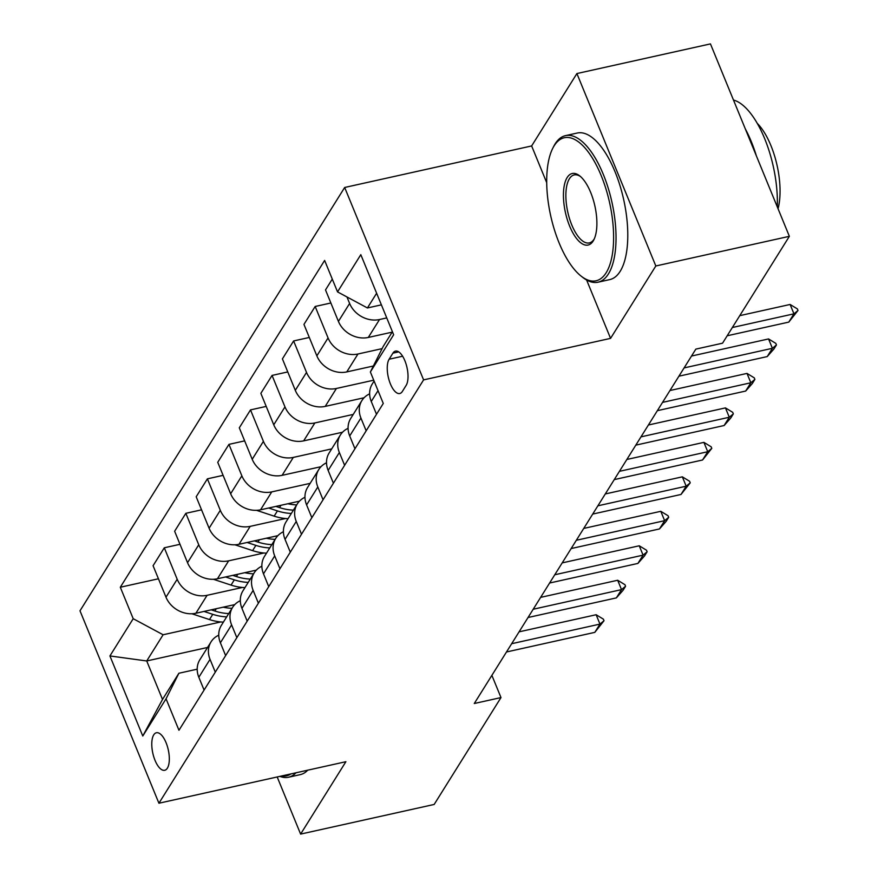 <?xml version="1.0" encoding="UTF-8"?>
<svg xmlns="http://www.w3.org/2000/svg" width="878" height="878" viewBox="0 0 878 878"><rect width="100%" height="100%" fill="white"/><g stroke="black" fill="none" stroke-linecap="round" stroke-linejoin="round"><path stroke-width="1.32" d="M167.38 768.162A19.217 7.913 -102.5 0 0 167.303 746.146A19.217 7.913 -102.5 0 0 156.383 732.757A19.217 7.913 -102.5 0 0 153.727 734.875A19.217 7.913 -102.5 0 0 153.793 756.891A19.217 7.913 -102.5 0 0 164.713 770.28A19.217 7.913 -102.5 0 0 167.38 768.162M344.67 187.475L79.997 610.803L158.918 803.227L423.591 379.889L344.67 187.475L531.64 145.946L546.709 182.69M586.614 280.005L610.561 338.37L655.822 265.979L576.901 73.554L531.64 145.946M576.901 73.554L710.456 43.9L789.366 236.325L655.822 265.979M789.366 236.325L722.55 343.188L695.848 349.115L474.274 703.508L500.987 697.571L491.878 675.358M392.916 353.154L389.13 359.223A18.614 7.661 -102.5 0 0 389.195 380.547A18.614 7.661 -102.5 0 0 399.775 393.52A18.614 7.661 -102.5 0 0 402.354 391.467L406.141 385.398A18.614 7.661 -102.5 0 0 406.075 364.074A18.614 7.661 -102.5 0 0 395.495 351.101A18.614 7.661 -102.5 0 0 392.916 353.154L398.7 351.869M376.629 293.241L367.432 307.959L337.536 291.902L324.63 260.437L120.308 587.239L158.446 578.778M337.536 291.902L360.814 254.664L393.651 334.759L370.373 371.987L383.214 346.437L392.411 331.73M207.548 647.459L146.725 660.969L162.507 699.448L178.892 673.25L166.052 698.8L178.958 730.255L383.28 403.452L370.373 371.987M166.052 698.8L142.774 736.027L109.926 655.943L133.204 618.705L120.308 587.239M277.185 776.964L300.616 834.1L434.171 804.446L500.987 697.571M300.616 834.1L345.888 761.709L158.918 803.227M610.561 338.37L423.591 379.889M178.892 673.25L197.199 669.179M381.392 304.853L367.432 307.959M386.748 317.913L379.526 319.526A24.024 20.194 -148 0 1 349.62 303.459L346.953 296.962M392.148 332.158L368.31 337.448A24.024 20.194 -148 0 1 338.414 321.392L325.508 289.927L332.279 279.094M382.117 348.632L357.972 353.999A24.024 20.194 -148 0 1 328.065 337.942L315.169 306.477L330.863 302.987M373.38 366.005L346.766 371.921A24.024 20.194 -148 0 1 316.859 355.864L303.953 324.399L315.169 306.477M373.743 380.185L336.417 388.471A24.024 20.194 -148 0 1 306.521 372.415L293.614 340.949L309.308 337.459M364.096 397.756L325.211 406.393A24.024 20.194 -148 0 1 295.304 390.337L282.409 358.872L293.614 340.949M353.241 414.416L314.862 422.944A24.024 20.194 -148 0 1 284.966 406.887L272.059 375.422L287.764 371.932M342.541 432.228L303.656 440.866A24.024 20.194 -148 0 1 273.749 424.809L260.854 393.344L272.059 375.422M331.686 448.888L293.307 457.416A24.024 20.194 -148 0 1 263.411 441.36L250.504 409.894L266.21 406.404M320.986 466.701L282.101 475.338A24.024 20.194 -148 0 1 252.206 459.282L239.299 427.816L250.504 409.894M310.143 483.361L271.752 491.889A24.024 20.194 -148 0 1 241.856 475.832L228.949 444.367L244.655 440.877M299.431 501.184L260.546 509.811A24.024 20.194 -148 0 1 230.651 493.754L217.744 462.289L228.949 444.367M285.515 518.525L250.197 526.361A24.024 20.194 -148 0 1 220.301 510.305L207.395 478.839L223.1 475.349M277.876 535.657L238.992 544.283A24.024 20.194 -148 0 1 209.096 528.227L196.189 496.772L207.395 478.839M263.96 552.997L228.653 560.833A24.024 20.194 -148 0 1 198.746 544.777L185.851 513.312L201.545 509.833M256.332 570.129L217.437 578.767A24.024 20.194 -148 0 1 187.541 562.699L174.634 531.245L185.851 513.312M242.405 587.47L207.098 595.306A24.024 20.194 -148 0 1 177.191 579.25L164.296 547.784L179.99 544.305M234.777 604.602L195.893 613.239A24.024 20.194 -148 0 1 165.986 597.183L153.079 565.717L164.296 547.784M220.85 621.942L163.11 634.761L146.725 660.969L109.926 655.943M376.508 414.284L371.262 401.476A24.024 20.194 -148 0 1 372.261 384.004L374.105 381.063M366.17 430.824L360.913 418.027A24.024 20.194 -148 0 1 361.912 400.544A24.024 20.194 -148 0 1 369.627 393.86M354.953 448.757L349.707 435.949A24.024 20.194 -148 0 1 350.706 418.477L361.912 400.544M344.615 465.296L339.358 452.499A24.024 20.194 -148 0 1 340.368 435.016A24.024 20.194 -148 0 1 348.072 428.332M333.41 483.229L328.152 470.421A24.024 20.194 -148 0 1 329.151 452.949L340.368 435.016M323.06 499.78L317.814 486.972A24.024 20.194 -148 0 1 318.813 469.5A24.024 20.194 -148 0 1 326.517 462.805M311.855 517.702L306.598 504.905A24.024 20.194 -148 0 1 307.607 487.422L318.813 469.5M301.505 534.252L296.259 521.444A24.024 20.194 -148 0 1 297.258 503.972A24.024 20.194 -148 0 1 304.962 497.277M290.3 552.174L285.043 539.377A24.024 20.194 -148 0 1 286.052 521.894L297.258 503.972M279.95 568.725L274.704 555.917A24.024 20.194 -148 0 1 275.703 538.444A24.024 20.194 -148 0 1 283.407 531.75M268.745 586.647L263.499 573.85A24.024 20.194 -148 0 1 264.498 556.367L275.703 538.444M258.395 603.197L253.149 590.389A24.024 20.194 -148 0 1 254.148 572.917A24.024 20.194 -148 0 1 261.863 566.222M247.19 621.119L241.944 608.322A24.024 20.194 -148 0 1 242.943 590.839L254.148 572.917M236.851 637.669L231.594 624.862A24.024 20.194 -148 0 1 232.593 607.389A24.024 20.194 -148 0 1 240.309 600.706M225.635 655.592L220.389 642.795A24.024 20.194 -148 0 1 221.388 625.312L232.593 607.389M215.297 672.142L210.04 659.345A24.024 20.194 -148 0 1 211.049 641.862A24.024 20.194 -148 0 1 218.754 635.178M133.204 618.705L163.11 634.761M204.08 690.064L198.834 677.267A24.024 20.194 -148 0 1 199.833 659.784L211.049 641.862M142.774 736.027L162.507 699.448M732.351 327.516L793.953 313.83L790.112 304.468L797.367 308.902L798.003 310.461L788.784 322.105L727.182 335.78M739.77 315.652L790.112 304.468M788.784 322.105L793.953 313.83L798.003 310.461M684.094 367.915L772.399 348.303L768.557 338.941L775.812 343.375L776.448 344.933L773.858 349.071L767.229 356.578L678.913 376.19M691.502 356.051L768.557 338.941M767.229 356.578L772.399 348.303L776.448 344.933M662.539 402.387L750.844 382.775L747.002 373.413L754.257 377.847L754.893 379.406L752.314 383.543L745.674 391.05L657.37 410.663M669.958 390.523L747.002 373.413M745.674 391.05L750.844 382.775L754.893 379.406M640.984 436.86L729.289 417.248L725.447 407.897L732.702 412.32L733.339 413.878L730.759 418.016L724.12 425.523L635.815 445.135M648.403 425.007L725.447 407.897M724.12 425.523L729.289 417.248L733.339 413.878M619.429 471.332L707.734 451.731L703.904 442.369L711.147 446.792L711.795 448.351L702.565 459.995L614.26 479.607M626.848 459.479L703.904 442.369M702.565 459.995L707.734 451.731L711.795 448.351M606.182 272.718A73.258 30.17 -102.5 0 0 601.2 175.633A73.258 30.17 -102.5 0 0 554.139 145.825A73.258 30.17 -102.5 0 0 552.679 148.437A73.258 30.17 -102.5 0 0 550.704 215.812A73.258 30.17 -102.5 0 0 581.016 276.032A73.258 30.17 -102.5 0 0 606.182 272.718M552.679 148.437L553.612 146.582A75.058 30.906 77.5 0 1 555.105 143.915A75.058 30.906 77.5 0 1 565.487 135.64A75.058 30.906 77.5 0 1 608.147 187.925A75.058 30.906 77.5 0 1 608.421 273.925A75.058 30.906 77.5 0 1 598.039 282.2A75.058 30.906 77.5 0 1 582.641 277.316L581.016 276.032M593.166 241A36.635 15.08 77.5 0 1 569.635 226.096A36.635 15.08 77.5 0 1 567.144 177.554A36.635 15.08 77.5 0 1 579.732 175.896A36.635 15.08 77.5 0 1 594.889 206.001A36.635 15.08 77.5 0 1 593.901 239.694A36.635 15.08 77.5 0 1 593.166 241M580.556 176.588A34.824 14.344 -102.5 0 0 574.212 174.92A34.824 14.344 -102.5 0 0 569.394 178.761A34.824 14.344 -102.5 0 0 569.526 218.666A34.824 14.344 -102.5 0 0 589.314 242.921A34.824 14.344 -102.5 0 0 594.132 239.079A34.824 14.344 -102.5 0 0 594.351 238.717M733.47 100.037A75.058 30.906 77.5 0 1 777.282 206.846M745.301 128.879A75.058 30.906 77.5 0 1 756.342 155.79M757.209 123.315A54.041 22.257 77.5 0 1 778.051 208.723M565.487 135.64L577.241 133.028A75.058 30.906 77.5 0 1 619.89 185.313A75.058 30.906 77.5 0 1 620.175 271.313A75.058 30.906 77.5 0 1 609.782 279.588L598.039 282.2M307.75 770.171A75.058 30.906 77.5 0 1 300.276 774.626L288.533 777.239A75.058 30.906 77.5 0 1 279.884 776.361M295.996 772.783A75.058 30.906 77.5 0 1 288.533 777.239M281.673 775.965A73.258 30.17 -102.5 0 0 291.002 773.891M597.874 505.805L686.19 486.203L682.349 476.842L689.592 481.265L690.24 482.823L681.01 494.468L592.705 514.08M605.293 493.952L682.349 476.842M681.01 494.468L686.19 486.203L690.24 482.823M576.33 540.277L664.635 520.676L660.794 511.314L668.048 515.737L668.685 517.296L666.095 521.433L659.455 528.951L571.15 548.552M583.738 528.424L660.794 511.314M659.455 528.951L664.635 520.676L668.685 517.296M256.53 510.327L274.145 516.143A45.941 38.61 32 0 0 288.061 518.678M287.841 503.752A45.941 38.61 32 0 0 296.676 504.894M268.657 508.011L277.426 510.908A45.941 38.61 32 0 0 291.331 513.443M293.406 510.129A45.941 38.61 -148 0 1 279.489 507.594L275.89 506.408M554.775 574.761L643.08 555.148L639.239 545.787L646.493 550.21L647.13 551.768L644.54 555.906L637.911 563.424L549.595 583.025M562.183 562.897L639.239 545.787M637.911 563.424L643.08 555.148L647.13 551.768M234.975 544.799L252.601 550.627A45.941 38.61 32 0 0 266.506 553.151M266.286 538.225A45.941 38.61 32 0 0 275.121 539.366M247.102 542.483L255.871 545.381A45.941 38.61 32 0 0 269.776 547.916M271.851 544.601A45.941 38.61 -148 0 1 257.945 542.077L254.335 540.881M533.22 609.233L621.525 589.621L617.684 580.259L624.938 584.682L625.575 586.241L622.996 590.378L616.356 597.896L528.051 617.508M540.639 597.369L617.684 580.259M616.356 597.896L621.525 589.621L625.575 586.241M213.42 579.282L231.046 585.099A45.941 38.61 32 0 0 244.951 587.623M244.732 572.697A45.941 38.61 32 0 0 253.577 573.839M225.547 576.956L234.316 579.853A45.941 38.61 32 0 0 248.233 582.388M250.296 579.074A45.941 38.61 -148 0 1 236.391 576.55L232.78 575.353M511.665 643.706L599.97 624.093L596.129 614.732L603.384 619.155L604.02 620.724L594.801 632.369L506.496 651.981M519.085 631.842L596.129 614.732M594.801 632.369L599.97 624.093L604.02 620.724M191.865 613.755L209.491 619.572A45.941 38.61 32 0 0 223.396 622.107M223.177 607.17A45.941 38.61 32 0 0 232.022 608.311M204.003 611.439L212.761 614.326A45.941 38.61 32 0 0 226.678 616.861M228.741 613.557A45.941 38.61 -148 0 1 214.836 611.022L211.225 609.826M368.31 337.448L379.526 319.526M346.766 371.921L357.972 353.999M325.211 406.393L336.417 388.471M303.656 440.866L314.862 422.944M282.101 475.338L293.307 457.416M260.546 509.811L271.752 491.889M238.992 544.283L250.197 526.361M217.437 578.767L228.653 560.833M195.893 613.239L207.098 595.306M338.414 321.392L349.62 303.459M371.262 401.476L378.034 390.644M349.707 435.949L360.913 418.027M316.859 355.864L328.065 337.942M328.152 470.421L339.358 452.499M295.304 390.337L306.521 372.415M306.598 504.905L317.814 486.972M273.749 424.809L284.966 406.887M285.043 539.377L296.259 521.444M252.206 459.282L263.411 441.36M263.499 573.85L274.704 555.917M230.651 493.754L241.856 475.832M241.944 608.322L253.149 590.389M209.096 528.227L220.301 510.305M220.389 642.795L231.594 624.862M187.541 562.699L198.746 544.777M198.834 677.267L210.04 659.345M165.986 597.183L177.191 579.25M402.618 356.227L389.13 359.223M277.426 510.908L274.145 516.143M280.938 505.289L279.489 507.594M255.871 545.381L252.601 550.627M259.383 539.761L257.945 542.077M234.316 579.853L231.046 585.099M237.828 574.234L236.391 576.55M212.761 614.326L209.491 619.572M216.284 608.706L214.836 611.022"/></g></svg>
